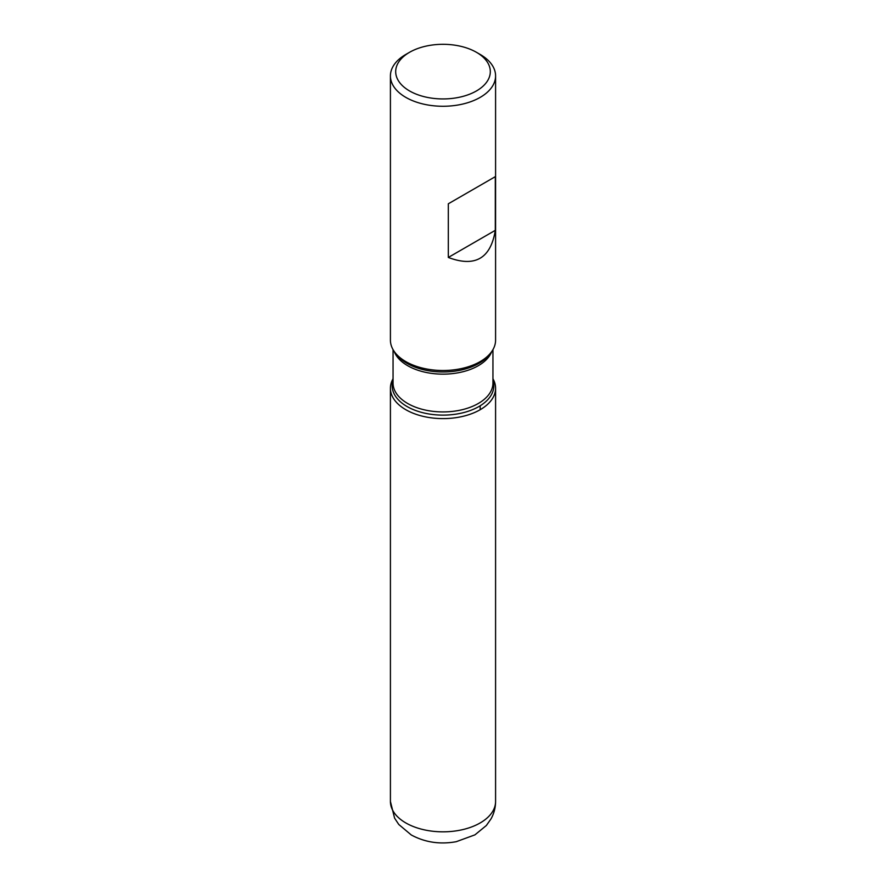 <?xml version="1.0" encoding="UTF-8"?>
<svg xmlns="http://www.w3.org/2000/svg" width="886" height="886" viewBox="0 0 886 886"><rect width="100%" height="100%" fill="white"/><g stroke="black" fill="none" stroke-linecap="round" stroke-linejoin="round"><path stroke-width="1.33" d="M390.416 75.919L390.416 340.146A52.584 30.357 0 0 0 395.001 352.539A52.584 30.357 0 0 0 405.821 361.61A52.584 30.357 0 0 0 490.999 352.539A52.584 30.357 0 0 0 495.584 340.146L495.584 75.919A52.584 30.357 180 0 1 463.123 103.961A52.584 30.357 180 0 1 405.821 97.382A52.584 30.357 180 0 1 390.416 75.919A52.584 30.357 180 0 1 405.821 54.445L409.542 52.307A47.323 27.322 0 0 0 409.542 90.937A47.323 27.322 0 0 0 476.458 90.937A47.323 27.322 0 0 0 476.458 52.307A47.323 27.322 0 0 0 409.542 52.307M480.179 54.445L476.458 52.307L480.179 54.445A52.584 30.357 180 0 1 495.584 75.919M495.307 176.657L448.316 203.791L448.316 257.449C475.029 267.539 490.689 258.49 495.307 230.327L495.307 176.657L448.316 203.791M492.948 378.765A52.584 30.357 180 0 1 443 418.602A52.584 30.357 180 0 1 393.052 378.765A52.584 30.357 0 0 0 390.416 388.245A52.584 30.357 0 0 0 405.821 409.709A52.584 30.357 0 0 0 463.123 416.298A52.584 30.357 0 0 0 495.584 388.245A52.584 30.357 0 0 0 492.948 378.765M495.307 230.327L448.316 257.449M480.179 409.709L480.179 405.788M395.001 352.539L396.596 354.599A50.834 29.349 0 0 0 407.062 363.371A50.834 29.349 0 0 0 489.404 354.599L490.999 352.539M492.948 380.338A50.834 29.349 180 0 1 466.734 411.724A50.834 29.349 180 0 1 407.062 406.53A50.834 29.349 180 0 1 393.052 380.338M393.052 349.627L393.052 383.095A49.948 28.839 0 0 0 407.682 403.484A49.948 28.839 0 0 0 462.115 409.731A49.948 28.839 0 0 0 492.948 383.095L492.948 349.627M491.808 351.432A49.948 28.839 180 0 1 457.065 372.973A49.948 28.839 180 0 1 407.682 365.696A49.948 28.839 180 0 1 394.192 351.432M495.584 801.465C495.54 807.678 494.011 813.481 491.01 818.885L486.359 825.497L474.918 834.867L456.212 841.7C439.999 844.624 425.025 842.376 411.27 834.966L398.778 824.467L394.591 818.155L390.416 801.465A52.584 30.357 0 0 0 405.821 822.939A52.584 30.357 0 0 0 463.123 829.517A52.584 30.357 0 0 0 495.584 801.465L495.584 388.245M390.416 801.465L390.416 388.245"/></g></svg>
